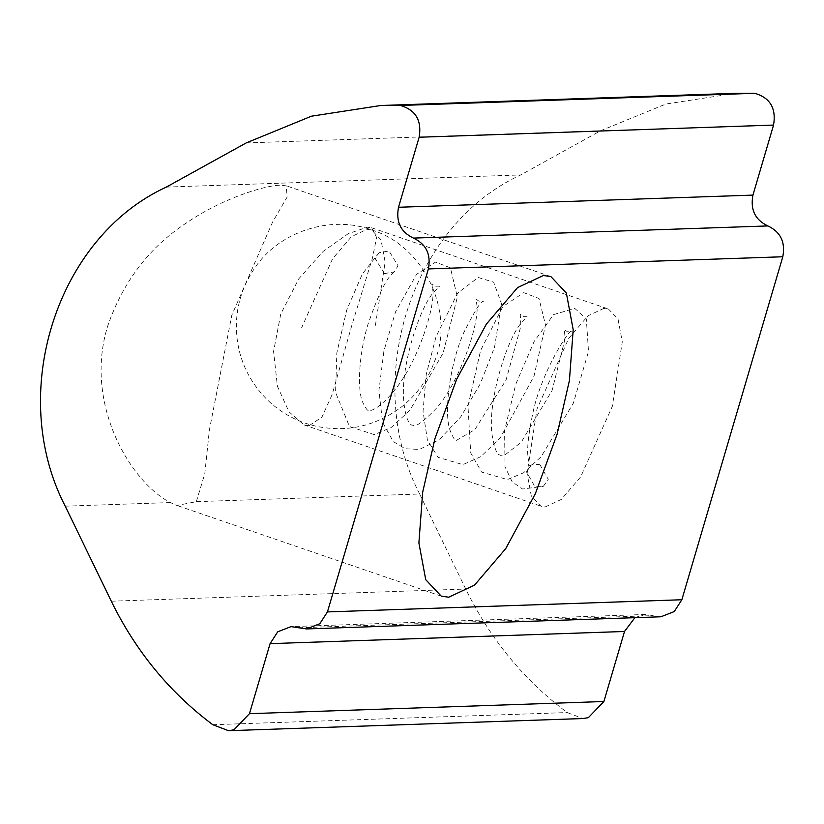 <?xml version="1.0" encoding="UTF-8"?>
<svg xmlns="http://www.w3.org/2000/svg" width="824" height="824" viewBox="0 0 824 824"><rect width="100%" height="100%" fill="white"/><g stroke="black" fill="none" stroke-linecap="round" stroke-linejoin="round"><path stroke-width="0.62" stroke-dasharray="4.12 3.09" d="M309.082 425.709L321.927 417.14L332.216 394.346L352.188 324.11L372.561 257.665L376.589 237.415L371.552 227.774L367.339 227.228L348.243 233.655L323.173 251.382L298.844 278.718L280.778 313.944L273.578 351.395L277.4 386.209L288.946 411.784L304.066 424.885L309.082 425.709M603.879 308.392L587.976 315.829L568.704 338.365L537.021 408.9L527.092 473.367L531.305 496.017L540.863 506.163L545.478 506.822L561.391 499.385L580.663 476.849L612.335 406.314L622.274 341.836L618.062 319.197L608.493 309.052L603.879 308.392M196.328 501.672L204.795 473.707L209.358 430.118L231.802 315.232L272.641 221.996L287.102 197.101L286.299 185.833L280.181 185.204C264.236 185.503 222.655 198.46 188.16 221.8C150.061 246.263 123.229 281.046 107.676 326.149C83.564 403.667 130.522 482.256 170.383 502.558L176.975 505.462L196.328 501.672L419.632 494.009L465.714 589.047C490.187 639.043 524.013 680.212 567.2 712.554L582.929 718.538M735.235 93.328L665.823 104.051L600.593 130.779L520.706 174.935C410.692 225.426 361.283 381.409 419.632 494.009M166.293 187.1L520.706 174.935M212.777 724.718L567.2 712.554M634.892 617.66L645.47 614.457L660.889 616.774M384.375 273.609L394.336 271.879L398.033 265.74L389.021 250.96L379.04 252.71L375.353 258.839L384.375 273.609M539.71 464.303L548.279 479.362L543.284 486.366L535.054 486.953L526.485 471.884L531.387 464.932L539.71 464.303M111.291 601.211L465.714 589.047M65.22 506.173L170.383 502.558M246.18 142.933L600.593 130.779M298.762 627.775L653.174 615.61M375.414 325.295L385.148 262.094L381.018 239.897L371.645 229.948L367.123 229.299L351.518 236.591L332.628 258.685L301.574 327.828M371.562 227.754L608.493 309.052M304.066 424.906L540.863 506.163M441.231 596.133L176.975 505.462M550.865 276.586L286.309 185.812M645.47 614.457L291.047 626.621M371.645 229.948C426.564 246.788 454.549 315.242 434.639 361.087C428.346 378.752 417.5 393.903 402.071 406.52C376.187 425.957 347.841 432.59 317.034 426.441C298.247 422.393 281.643 413.504 267.233 399.753C248.24 380.637 237.982 357.853 236.457 331.413C235.51 308.712 241.422 287.864 254.194 268.871C278.347 231.4 331.32 214.683 371.645 229.948M394.284 271.93C387.105 276.689 378.298 294.281 367.854 324.718C358.543 355.319 357.235 390.875 362.756 402.359C365.774 408.477 367.679 411.114 368.452 410.259C367.37 411.269 377.629 412.917 398.157 385.57C418.417 358.492 434.227 309.237 432.991 291.377L431.91 283.786L435.144 286.196L439.501 286.196L432.878 293.169C418.798 309.948 401.556 364.939 403.492 397.621C405.346 424.123 411.856 425.205 412.216 425.266C413.154 423.618 412.608 433.084 436.524 408.107C458.989 382.769 478.651 326.129 477.044 306.26L476.025 298.999L479.197 301.399L483.369 301.399C481.123 300.647 474.634 310.967 463.912 332.381C449.677 363.992 443.518 413.679 450.213 430.767C453.488 438.45 455.528 441.664 456.321 440.428L474.851 429.613L506.08 379.957L520.892 326.067L520.232 314.16L523.477 316.673L527.288 316.766L520.665 323.605C505.246 342.65 486.819 405.82 492.319 436.215C496.656 459.195 499.581 453.54 500.199 455.363L504.968 454.941L521.262 442.231L552.101 390.442L565.171 338.324L564.224 329.415L567.303 331.732L571.32 331.763C570.816 326.757 541.018 371.943 532.757 413.617C527.236 439.697 526.186 456.331 529.626 463.521L531.006 466.137L529.595 465.684L531.377 464.932M379.112 252.669L362.375 273.918L346.688 310.164L336.82 353.043L335.574 392.42L349.469 426.513L374.302 434.639L391.122 427.522L409.868 410.342L443.106 353.053L457.361 297.114L450.419 267.81L435.536 262.114L416.573 274.31L395.561 311.802L383.922 350.88L378.937 390.597L382.552 422.259L393.244 441.551L405.223 448.75L419.457 449.42L439.213 439.748L460.74 416.882L480.361 383.685L494.575 347.079L501.486 303.665L493.627 282.127L478.136 277.503L457.67 293.097L436.051 336.645L426.235 374.487L423.042 411.279L427.378 439.862L437.946 457.269L462.913 464.633L480.835 456.63L500.353 437.76L533.983 376.259L545.498 325.037L538.989 298.473L523.745 292.644L502.764 306.652L480.588 350.53L467.981 406.057L470.71 452.901L481.618 472.08L507.399 479.568L523.539 472.801L541.08 456.805L573.401 403.08L588.501 351.498L586.327 318.888L574.781 308.413L553.553 314.603L534.148 341.476L515.783 384.149L504.597 430.519L505.009 466.765L512.198 481.855L522.55 489.003L543.284 486.356"/><path stroke-width="1.24" d="M448.709 597.215L441.231 596.133L425.73 579.684L418.901 542.975L422.671 492.227L435 438.461L456.712 379.102L486.356 324.11L517.596 287.576L543.387 275.515L550.865 276.586L566.366 293.045L573.195 329.744L569.425 380.492L557.096 434.269L535.384 493.617L505.74 548.619L474.5 585.143L448.709 597.215M400.32 105.462C415.677 109.891 421.95 120.479 419.138 137.237L398.517 207.267C395.767 221.821 400.742 232.1 413.452 238.095C426.163 244.089 431.137 254.369 428.387 268.923L327.437 611.913L319.794 623.747L306.477 628.939L291.047 626.621L277.729 631.812L270.087 643.647L249.476 713.677L233.944 729.807L228.516 730.703L212.777 724.718C169.6 692.376 135.775 651.207 111.291 601.211L65.22 506.173C6.87 393.573 56.279 237.59 166.293 187.1L246.18 142.933L311.4 116.205L380.812 105.493L400.32 105.462L754.733 93.297L735.235 93.328L380.812 105.493M306.477 628.939L660.889 616.774L674.217 611.583L681.85 599.748L782.8 256.758C785.56 242.205 780.575 231.925 767.865 225.93C755.155 219.936 750.18 209.657 752.94 195.103L773.551 125.073C776.373 108.315 770.1 97.726 754.733 93.297M228.516 730.703L582.929 718.538L588.367 717.642L603.889 701.512L624.51 631.483L634.892 617.66M398.517 207.267L752.94 195.103M413.452 238.095L767.865 225.93M419.138 137.237L773.551 125.073M249.476 713.677L603.889 701.512M270.087 643.647L624.51 631.483M327.437 611.913L681.85 599.748M428.387 268.923L782.8 256.758"/></g></svg>
